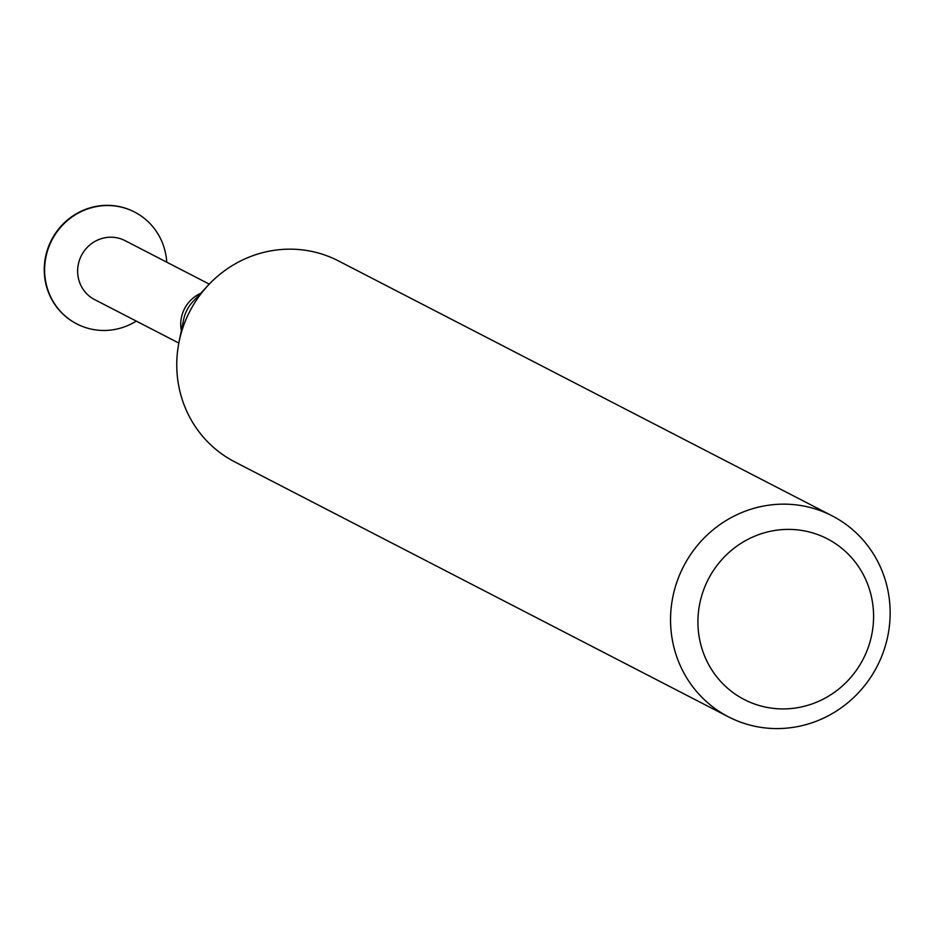 <?xml version="1.0" encoding="UTF-8"?>
<svg xmlns="http://www.w3.org/2000/svg" width="937" height="937" viewBox="0 0 937 937"><rect width="100%" height="100%" fill="white"/><g stroke="black" fill="none" stroke-linecap="round" stroke-linejoin="round"><path stroke-width="1.41" d="M134.436 211.973A62.943 60.624 117.3 0 0 134.249 211.879A62.943 60.624 117.3 0 0 51.5 239.989A62.943 60.624 117.3 0 0 76.483 323.733A62.943 60.624 117.3 0 0 76.67 323.839M166.739 262.173A62.943 60.624 117.3 0 0 134.623 212.067A62.943 60.624 117.3 0 0 51.875 240.177A62.943 60.624 117.3 0 0 76.857 323.933A62.943 60.624 117.3 0 0 136.31 321.11M209.267 284.134L125.066 240.645A33.17 31.952 117.3 0 0 81.46 255.461A33.17 31.952 117.3 0 0 94.625 299.594L178.838 343.071M873.589 616.253A90.467 87.129 117.3 0 0 741.694 542.91A90.467 87.129 117.3 0 0 741.963 698.311A90.467 87.129 117.3 0 0 873.589 616.253M890.15 612.728A113.084 108.915 117.3 0 0 832.232 515.889A113.084 108.915 117.3 0 0 683.577 566.393A113.084 108.915 117.3 0 0 728.459 716.84A113.084 108.915 117.3 0 0 890.15 612.728M832.232 515.889L338.456 260.908A113.084 108.915 117.3 0 0 208.283 285.176A113.084 108.915 117.3 0 0 179.108 341.665A113.084 108.915 117.3 0 0 234.683 461.847L728.459 716.84M200.67 293.316A33.17 31.952 117.3 0 0 181.345 330.749M208.283 285.176L192.858 301.679A35.735 34.423 117.3 0 0 183.64 319.529L179.108 341.665"/></g></svg>
